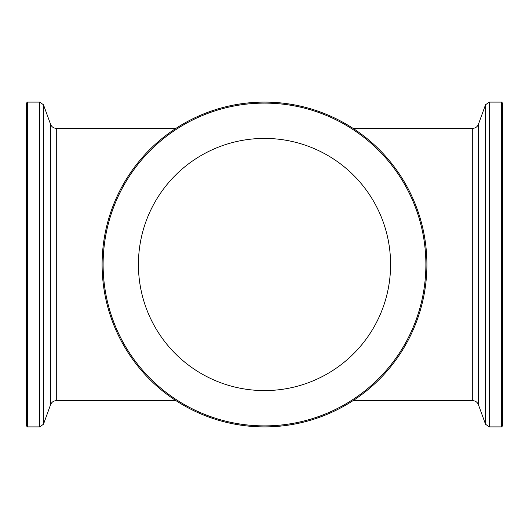 <?xml version="1.0" encoding="UTF-8"?>
<svg xmlns="http://www.w3.org/2000/svg" width="529" height="529" viewBox="0 0 529 529"><rect width="100%" height="100%" fill="white"/><g stroke="black" fill="none" stroke-linecap="round" stroke-linejoin="round"><path stroke-width="0.79" d="M390.587 264.5A126.087 126.087 0 0 1 201.456 373.692A126.087 126.087 0 0 1 201.456 155.308A126.087 126.087 0 0 1 390.587 264.5M102.104 264.5A162.396 162.396 0 0 0 345.701 405.141A162.396 162.396 0 0 0 345.701 123.859A162.396 162.396 0 0 0 102.104 264.5M103.109 264.5A161.391 161.391 0 0 0 345.192 404.268A161.391 161.391 0 0 0 345.192 124.732A161.391 161.391 0 0 0 103.109 264.5M27.462 426.896L26.45 425.891L26.45 103.109L27.462 102.104L27.462 426.896L39.675 426.896L43.471 424.245L43.471 104.755L50.599 124.348L50.599 404.652L43.471 424.245M501.538 102.104L501.538 426.896L502.55 425.891L502.55 103.109L501.538 102.104L489.325 102.104L485.529 104.755L485.529 424.245L489.325 426.896L489.325 102.104M176.012 400.671L56.286 400.671L56.286 128.329L176.012 128.329M27.462 102.104L39.675 102.104L39.675 426.896M478.401 264.5L478.401 124.348C477.337 126.861 475.445 128.19 472.714 128.329L472.714 400.671C475.445 400.81 477.337 402.139 478.401 404.652L478.401 264.5M39.675 102.104L43.471 104.755M50.599 124.348C51.663 126.861 53.555 128.19 56.286 128.329M56.286 400.671C53.555 400.81 51.663 402.139 50.599 404.652M501.538 426.896L489.325 426.896M478.401 404.652L485.529 424.245M478.401 124.348L485.529 104.755M472.714 128.329L352.988 128.329M472.714 400.671L352.988 400.671"/></g></svg>
